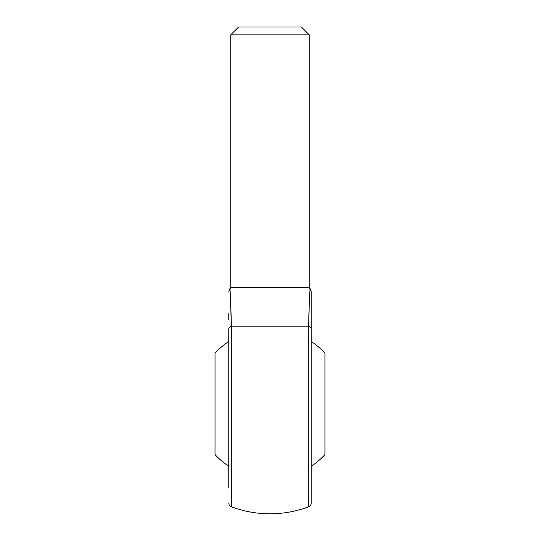 <?xml version="1.0" encoding="UTF-8"?>
<svg xmlns="http://www.w3.org/2000/svg" width="540" height="540" viewBox="0 0 540 540"><rect width="100%" height="100%" fill="white"/><g stroke="black" fill="none" stroke-linecap="round" stroke-linejoin="round"><path stroke-width="0.81" d="M311.222 341.469A74.783 74.783 0 0 1 324.959 353.153L324.959 454.586A74.783 74.783 0 0 1 311.222 466.27M228.778 466.27A74.783 74.783 0 0 1 215.042 454.586L215.042 353.153A74.783 74.783 0 0 1 228.778 341.469M228.778 488.072L228.778 328.921A3.929 2.963 0 0 1 231.323 326.147C231.147 310.122 230.155 289.805 229.932 288.488C230.155 289.899 231.147 310.149 231.323 326.147L308.678 326.147C308.853 310.122 309.845 289.805 310.068 288.488C309.845 289.899 308.853 310.149 308.678 326.147A3.929 2.963 0 0 1 311.222 328.921L311.222 503.084C311.135 504.839 310.284 506.061 308.678 506.763L308.678 326.147M228.778 313.625L228.778 319.66M311.222 328.921L311.222 291.263L311.222 328.921M231.228 321.233L230.202 292.531M309.305 302.609L308.772 321.233M230.742 34.85L309.258 34.85L301.408 27L238.592 27L230.742 34.85L230.742 287.678L309.258 287.678L311.222 291.263M231.323 326.147L231.323 506.763A109.917 109.917 0 0 0 308.678 506.763M230.742 287.678L228.778 291.263M309.258 287.678L309.258 34.85M231.323 506.763C229.716 506.061 228.866 504.839 228.778 503.084"/></g></svg>
